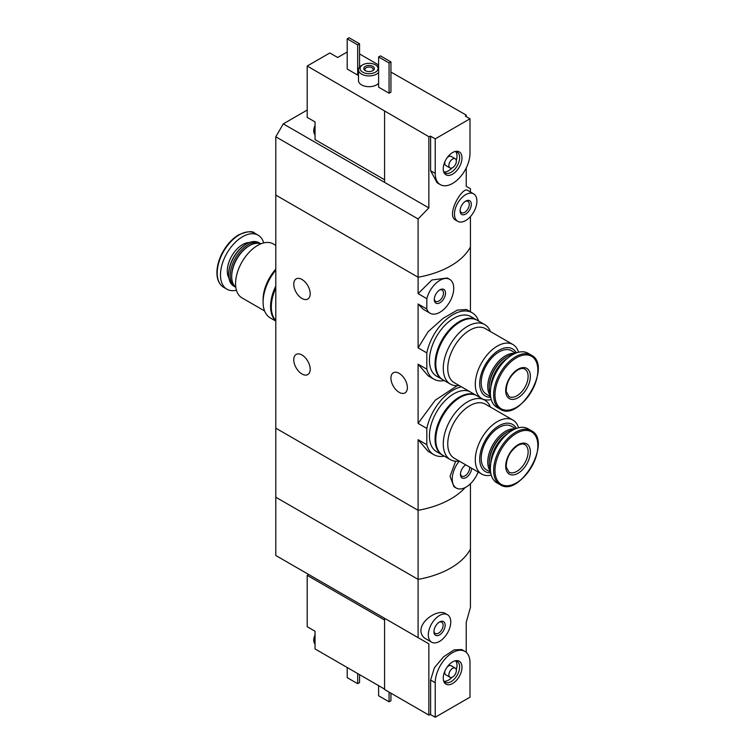 <?xml version="1.0" encoding="UTF-8"?>
<svg xmlns="http://www.w3.org/2000/svg" width="755" height="755" viewBox="0 0 755 755"><rect width="100%" height="100%" fill="white"/><g stroke="black" fill="none" stroke-linecap="round" stroke-linejoin="round"><path stroke-width="1.13" d="M444.299 456.133A38.326 22.131 -60 0 1 433.823 454.661A38.326 22.131 -60 0 1 426.82 444.723L426.82 428.434L418.1 423.395L418.1 364.155L428.208 375.886L433.823 379.133A38.326 22.131 -60 0 1 426.82 369.186L418.1 364.155M426.82 428.434A38.326 22.131 -60 0 1 461.475 386.853M457.152 385.711L435.229 400.216L418.1 423.395M426.82 444.723L418.1 439.693L428.208 451.414M426.82 369.186L426.82 352.896L418.1 347.857L418.1 303.991L423.017 309.125M426.82 352.896A38.326 22.131 -60 0 1 472.149 312.749A38.326 22.131 -60 0 1 478.661 321.083M472.149 312.749L466.533 309.503L457.407 310.079L443.176 318.289L428.151 331.681L418.1 347.857M444.299 380.595A38.326 22.131 -60 0 1 433.823 379.133M418.1 439.693L418.1 579.378L275.801 497.224L275.801 428.161L418.1 510.314A79.294 45.781 0 0 0 465.127 487.588A79.294 45.781 180 0 1 418.1 510.314L275.801 428.161L275.801 195.083L418.1 277.236L418.1 218.959L275.801 136.806L275.801 195.083L418.1 277.236A79.294 45.781 0 0 0 470.431 247.017A79.294 45.781 180 0 1 418.1 277.236L418.1 293.638L431.926 279.973L447.337 278.01L449.687 279.359A19.564 11.297 -60 0 1 449.687 301.943A19.564 11.297 -60 0 1 430.123 313.24A19.564 11.297 -60 0 1 426.82 309.031L418.1 303.991M426.82 309.031L426.82 298.669L418.1 293.638M426.82 298.669A19.564 11.297 -60 0 1 449.687 279.359M445.516 293.063A7.928 4.577 -60 0 1 439.901 302.774A7.928 4.577 -60 0 1 434.295 299.537A7.928 4.577 -60 0 1 439.901 289.826A7.928 4.577 -60 0 1 445.516 293.063M455.633 461.22L450.046 476.396L453.953 486.692L456.294 488.051A19.564 11.297 -60 0 1 459.276 461.116M478.123 471.998A19.564 11.297 -60 0 1 456.294 488.051M471.667 468.27A7.928 4.577 -60 0 1 465.901 477.679A7.928 4.577 -60 0 1 460.465 474.348A7.928 4.577 -60 0 1 465.731 464.844M301.972 279.463A11.627 6.71 60 0 1 309.569 289.712A11.627 6.71 60 0 1 307.785 299.037A11.627 6.71 60 0 1 296.158 292.317A11.627 6.71 60 0 1 296.158 278.888A11.627 6.71 60 0 1 301.972 279.463M301.972 355.001A11.627 6.71 60 0 1 309.569 365.25A11.627 6.71 60 0 1 307.785 374.565A11.627 6.71 60 0 1 296.158 367.855A11.627 6.71 60 0 1 296.158 354.425A11.627 6.71 60 0 1 301.972 355.001M470.431 311.749L470.431 216.6M399.159 373.348A11.627 6.71 60 0 1 406.756 383.597A11.627 6.71 60 0 1 404.973 392.911A11.627 6.71 60 0 1 393.346 386.201A11.627 6.71 60 0 1 393.346 372.772A11.627 6.71 60 0 1 399.159 373.348M439.372 290.156A6.502 3.756 -60 0 1 442.147 290.09A6.502 3.756 -60 0 1 443.487 293.063A6.502 3.756 -60 0 1 440.656 299.603A6.502 3.756 -60 0 1 435.644 301.339A6.502 3.756 -60 0 1 434.323 298.905M469.601 467.081A6.502 3.756 -60 0 1 469.657 467.873A6.502 3.756 -60 0 1 466.816 474.414A6.502 3.756 -60 0 1 461.815 476.16A6.502 3.756 -60 0 1 460.493 473.725M264.59 310.947L242.015 297.914A31.191 18.007 -60 0 1 237.24 272.923A31.191 18.007 -60 0 1 257.615 245.441A31.191 18.007 -60 0 1 273.206 243.893L275.801 245.394M275.801 269.129A31.191 18.007 120 0 0 263.099 299.537L263.099 302.123A34.362 19.838 -60 0 1 275.801 270.13M235.786 287.174A25.113 14.496 -60 0 1 231.7 276.443A25.113 14.496 -60 0 1 249.452 245.686A25.113 14.496 -60 0 1 260.786 243.865M249.452 245.686L248.706 246.121L249.452 245.686M231.7 276.443L231.7 275.584A24.056 13.883 -60 0 1 248.706 246.121M235.805 287.296A25.113 14.496 -60 0 1 235.4 287.079A25.113 14.496 -60 0 1 231.549 266.959A25.113 14.496 -60 0 1 247.951 244.828A25.113 14.496 -60 0 1 260.513 243.582A25.113 14.496 -60 0 1 260.9 243.827M235.4 287.079L233.871 286.192A25.113 14.496 -60 0 1 228.671 274.697A25.113 14.496 -60 0 1 246.432 243.95A25.113 14.496 -60 0 1 258.984 242.704L260.513 243.582M228.671 274.395A24.358 14.062 -60 0 1 228.671 274.093A24.358 14.062 -60 0 1 245.904 244.252L246.432 243.95L245.904 244.252A24.358 14.062 -60 0 1 246.158 244.101M236.419 290.203A31.191 18.007 -60 0 1 226.944 289.212A31.191 18.007 -60 0 1 222.159 264.222A31.191 18.007 -60 0 1 242.534 236.73A31.191 18.007 -60 0 1 258.135 235.192A31.191 18.007 -60 0 1 263.721 242.902M275.801 321.083L270.214 317.855A34.362 19.838 -60 0 1 263.099 302.123M275.801 320.818A34.362 19.838 -60 0 1 275.801 286.032M275.801 320.526A34.362 19.838 -60 0 1 275.801 288.042M347.206 51.991L337.674 57.493L329.822 52.963L307.2 66.025L428.849 136.683A79.294 45.781 180 0 0 430.605 136.183L435.229 138.863L435.229 173.386A24.585 14.194 120 0 0 440.325 184.645A24.585 14.194 120 0 0 459.266 178.057A24.585 14.194 120 0 0 469.997 153.322L469.997 118.79L435.229 138.863M384.578 179.756L315.052 139.618L315.052 121.923L307.2 117.384L307.2 66.025M466.231 116.61L466.231 115.1L390.939 72.065M378.604 64.939L359.54 53.935M466.231 115.1A79.294 45.781 180 0 1 465.363 116.119L469.997 118.79M440.325 184.645L437.088 182.776L430.605 170.715L430.605 136.183M418.1 218.959L428.849 207.908L428.849 136.683M470.431 192.015L470.431 188.75L466.231 186.325L466.231 167.969M473.63 193.865L467.675 190.42C462.787 185.872 445.441 215.109 455.661 220.12L457.766 221.328A15.855 9.154 -60 0 1 457.766 203.019A15.855 9.154 -60 0 1 473.63 193.865A15.855 9.154 -60 0 1 476.915 201.123A15.855 9.154 -60 0 1 469.988 217.081A15.855 9.154 -60 0 1 457.766 221.328M390.939 92.138L389.07 93.214L378.604 87.174L378.604 56.955L380.473 55.879L390.939 61.919L390.939 92.138M358.493 74.603L357.672 75.085L347.206 69.045L347.206 38.826L349.074 37.75L359.54 43.79L359.54 67.157M378.604 83.229A10.57 6.106 180 0 1 366.722 86.542A10.57 6.106 180 0 1 358.493 80.587L358.493 69.8A10.57 6.106 180 0 1 361.588 65.487L362.711 64.836A8.984 5.191 180 0 1 375.424 64.836L375.424 64.836A8.984 5.191 180 0 1 375.424 72.169A8.984 5.191 180 0 1 362.711 72.169A8.984 5.191 180 0 1 362.711 64.836M428.849 207.908L384.578 182.351L384.578 111.127M384.578 182.351L283.276 123.858L275.801 136.806M283.276 123.858L307.2 110.051M372.81 66.346A5.285 3.048 180 0 1 372.81 70.659A5.285 3.048 180 0 1 365.335 70.659A5.285 3.048 180 0 1 365.335 66.346A5.285 3.048 180 0 1 372.81 66.346M376.547 65.487L375.424 64.836L376.547 65.487A10.57 6.106 180 0 1 378.604 67.157M378.604 72.442A10.57 6.106 180 0 1 366.722 75.755A10.57 6.106 180 0 1 358.493 69.8M365.788 70.895A4.143 2.388 180 0 1 364.929 69.441A4.143 2.388 180 0 1 367.487 67.233A4.143 2.388 180 0 1 371.998 67.752A4.143 2.388 180 0 1 373.215 69.441A4.143 2.388 180 0 1 372.357 70.895M359.54 43.79L357.672 44.875L357.672 75.085M357.672 44.875L347.206 38.826M390.939 61.919L389.07 63.005L389.07 93.214M389.07 63.005L378.604 56.955M471.309 204.36A7.928 4.577 -60 0 1 465.693 214.071A7.928 4.577 -60 0 1 460.088 210.834A7.928 4.577 -60 0 1 465.693 201.123A7.928 4.577 -60 0 1 471.309 204.36M465.165 201.462A6.502 3.756 -60 0 1 467.94 201.387A6.502 3.756 -60 0 1 469.28 204.36A6.502 3.756 -60 0 1 466.448 210.9A6.502 3.756 -60 0 1 461.437 212.646A6.502 3.756 -60 0 1 460.116 210.211M461.984 157.946A13.25 7.644 -60 0 1 454.312 173.008A13.25 7.644 -60 0 1 443.864 172.263A13.25 7.644 -60 0 1 445.988 159.531A13.25 7.644 -60 0 1 455.954 151.321A13.25 7.644 -60 0 1 461.984 157.946M449.971 167.931A5.285 3.048 -60 0 1 449.971 161.825A5.285 3.048 -60 0 1 455.256 158.776A5.285 3.048 -60 0 1 456.35 161.192A5.285 3.048 -60 0 1 454.048 166.515A5.285 3.048 -60 0 1 449.971 167.931L445.856 165.562A5.285 3.048 -60 0 1 445.035 161.381M447.111 157.776A5.285 3.048 -60 0 1 451.15 156.398L455.256 158.776M455.68 151.566A12.023 6.946 -60 0 1 457.011 156.068A12.023 6.946 -60 0 1 456.284 160.438M451.924 167.997A12.023 6.946 -60 0 1 443.94 171.904M455.01 151.51A12.023 6.946 -60 0 1 457.134 152.076A12.023 6.946 -60 0 1 459.625 157.578A12.023 6.946 -60 0 1 454.378 169.686A12.023 6.946 -60 0 1 445.11 172.904A12.023 6.946 -60 0 1 443.562 171.357M315.052 134.088A9.513 5.493 -60 0 1 315.052 127.878M315.052 134.72A9.513 5.493 -60 0 1 313.75 130.483A9.513 5.493 -60 0 1 315.052 125.519M470.431 483.747L470.431 549.168A79.294 45.781 180 0 1 418.1 579.378L418.1 637.645L275.801 555.501L275.801 497.224L418.1 579.378A79.294 45.781 0 0 0 470.431 549.168L470.431 607.435L466.231 622.271L466.231 652.348M384.578 620.025L307.2 575.348L307.2 626.716L315.052 631.246L315.052 643.42A9.513 5.493 -60 0 1 314.495 640.636A9.513 5.493 -60 0 1 315.052 637.211M307.2 575.348L308.701 574.489M384.578 689.088L315.052 648.941L315.052 643.42M418.1 637.645L428.849 643.855L428.849 715.079A79.294 45.781 0 0 0 430.605 714.579L435.229 717.25L469.997 697.176L469.997 662.645A24.585 14.194 120 0 0 464.901 651.395A24.585 14.194 120 0 0 445.96 657.983A24.585 14.194 120 0 0 435.229 682.718L435.229 717.25M464.901 651.395L461.673 649.526L454.038 649.904L443.666 656.708L434.436 667.684L430.605 680.047L430.605 714.579M447.46 614.702L445.356 613.494C438.551 609.143 420.846 619.723 420.912 630.642C421.045 634.257 422.63 636.956 425.65 638.739L431.605 642.175A15.855 9.154 -60 0 1 428.321 634.917A15.855 9.154 -60 0 1 435.239 618.958A15.855 9.154 -60 0 1 447.46 614.702A15.855 9.154 -60 0 1 447.46 633.02A15.855 9.154 -60 0 1 431.605 642.175M428.849 715.079L384.578 689.513L384.578 618.298L428.849 643.855M347.206 667.505L347.206 677.65L357.672 683.69L357.672 673.545M357.672 683.69L359.54 682.614L359.54 674.63M378.604 685.634L378.604 695.78L389.07 701.82L389.07 692.109M389.07 701.82L390.939 700.744L390.939 693.184M433.927 631.68A7.928 4.577 -60 0 1 439.533 621.969A7.928 4.577 -60 0 1 445.139 625.206A7.928 4.577 -60 0 1 439.533 634.917A7.928 4.577 -60 0 1 433.927 631.68M439.004 622.299A6.502 3.756 -60 0 1 441.769 622.233A6.502 3.756 -60 0 1 441.769 629.736A6.502 3.756 -60 0 1 435.267 633.483A6.502 3.756 -60 0 1 433.946 631.048M443.251 678.094A13.25 7.644 -60 0 1 455.954 660.653A13.25 7.644 -60 0 1 459.238 676.508A13.25 7.644 -60 0 1 443.864 681.595A13.25 7.644 -60 0 1 443.251 678.094M449.971 677.263A5.285 3.048 -60 0 1 448.876 674.838A5.285 3.048 -60 0 1 451.188 669.525A5.285 3.048 -60 0 1 455.256 668.109A5.285 3.048 -60 0 1 455.256 674.206A5.285 3.048 -60 0 1 449.971 677.263L445.856 674.885A5.285 3.048 -60 0 1 444.761 672.469A5.285 3.048 -60 0 1 445.035 670.714M447.111 667.109A5.285 3.048 -60 0 1 451.15 665.731L455.256 668.109M455.68 660.899A12.023 6.946 -60 0 1 456.284 669.77M451.924 677.32A12.023 6.946 -60 0 1 443.94 681.227M455.01 660.842A12.023 6.946 -60 0 1 457.134 661.408A12.023 6.946 -60 0 1 457.134 675.291A12.023 6.946 -60 0 1 445.11 682.237A12.023 6.946 -60 0 1 443.562 680.68M315.052 644.053A9.513 5.493 -60 0 1 313.75 640.202A9.513 5.493 -60 0 1 313.75 639.806A9.513 5.493 -60 0 1 315.052 634.842M518.534 352.255A31.191 18.007 120 0 0 512.938 344.535A31.191 18.007 120 0 0 497.347 346.083A31.191 18.007 120 0 0 476.971 373.565A31.191 18.007 120 0 0 481.756 398.555A31.191 18.007 120 0 0 491.231 399.546M481.756 398.555L454.217 382.662A31.191 18.007 -60 0 1 449.433 357.662A31.191 18.007 -60 0 1 469.808 330.18A31.191 18.007 -60 0 1 485.408 328.633L512.938 344.535M516.363 352.915A27.227 15.723 120 0 0 498.97 350.254A27.227 15.723 120 0 0 480.18 378.444A27.227 15.723 120 0 0 490.722 397.328M515.731 353.161L511.522 350.735A25.113 14.496 120 0 0 498.97 351.981A25.113 14.496 120 0 0 482.558 374.102A25.113 14.496 120 0 0 486.409 394.223L490.618 396.658M515.033 353.453A25.113 14.496 120 0 0 505.51 355.756A25.113 14.496 120 0 0 489.948 375.377A25.113 14.496 120 0 0 490.523 395.913M513.258 354.322A25.113 14.496 120 0 0 507.001 356.615L506.256 357.049A24.056 13.883 120 0 0 489.249 386.513L489.249 387.372A25.113 14.496 120 0 0 490.382 393.931M506.256 357.049L507.001 356.615A25.113 14.496 120 0 0 489.249 387.372M508.19 357.7A25.113 14.496 120 0 0 490.778 387.862M531.284 355.124L528.019 353.236A31.191 18.007 120 0 0 512.418 354.784A31.191 18.007 120 0 0 492.043 382.266A31.191 18.007 120 0 0 496.828 407.266L500.093 409.144C519.817 422.706 552.887 365.429 531.284 355.124A31.191 18.007 120 0 0 515.693 356.671A31.191 18.007 120 0 0 495.318 384.153A31.191 18.007 120 0 0 500.093 409.144M518.034 369.242A17.441 10.07 120 0 0 507.351 396.781A17.441 10.07 120 0 0 528.717 384.446A17.441 10.07 120 0 0 518.034 369.242M490.373 331.502A34.362 19.838 120 0 0 484.748 324.593A34.362 19.838 120 0 0 467.562 326.292A34.362 19.838 120 0 0 445.12 356.577A34.362 19.838 120 0 0 450.386 384.116A34.362 19.838 120 0 0 459.182 385.531M484.748 324.593L477.273 320.28A34.362 19.838 120 0 0 460.088 321.979A34.362 19.838 120 0 0 437.645 352.264A34.362 19.838 120 0 0 442.911 379.793L450.386 384.116M476.896 320.073A34.362 19.838 120 0 0 476.528 319.846L470.912 316.609A34.362 19.838 120 0 0 453.736 318.308A34.362 19.838 120 0 0 431.284 348.593A34.362 19.838 120 0 0 436.55 376.122L442.166 379.359A34.362 19.838 120 0 0 442.543 379.576M476.528 319.846A34.362 19.838 120 0 0 459.342 321.545A34.362 19.838 120 0 0 436.9 351.83A34.362 19.838 120 0 0 442.166 379.359M518.534 427.792A31.191 18.007 120 0 0 512.938 420.073A31.191 18.007 120 0 0 497.347 421.62A31.191 18.007 120 0 0 476.971 449.102A31.191 18.007 120 0 0 481.756 474.093A31.191 18.007 120 0 0 491.231 475.084M481.756 474.093L454.217 458.191A31.191 18.007 -60 0 1 449.433 433.2A31.191 18.007 -60 0 1 469.808 405.718A31.191 18.007 -60 0 1 485.408 404.17L512.938 420.073M516.363 428.453A27.227 15.723 120 0 0 498.97 425.792A27.227 15.723 120 0 0 480.18 453.981A27.227 15.723 120 0 0 490.722 472.866M515.731 428.698L511.522 426.273A25.113 14.496 120 0 0 498.97 427.519A25.113 14.496 120 0 0 482.558 449.64A25.113 14.496 120 0 0 486.409 469.761L490.618 472.196M515.033 428.991A25.113 14.496 120 0 0 505.51 431.294A25.113 14.496 120 0 0 489.948 450.905A25.113 14.496 120 0 0 490.523 471.441M513.258 429.859A25.113 14.496 120 0 0 507.001 432.153L506.256 432.587A24.056 13.883 120 0 0 489.249 462.041L489.249 462.909A25.113 14.496 120 0 0 490.382 469.468M506.256 432.587L507.001 432.153A25.113 14.496 120 0 0 489.249 462.909M508.19 433.238A25.113 14.496 120 0 0 490.778 463.4M531.284 430.661L528.019 428.774A31.191 18.007 120 0 0 512.418 430.322A31.191 18.007 120 0 0 492.043 457.804A31.191 18.007 120 0 0 496.828 482.794L500.093 484.682C519.817 498.234 552.887 440.967 531.284 430.661A31.191 18.007 120 0 0 515.693 432.209A31.191 18.007 120 0 0 495.318 459.691A31.191 18.007 120 0 0 500.093 484.682M518.034 444.78A17.441 10.07 120 0 0 507.351 472.309A17.441 10.07 120 0 0 528.717 459.974A17.441 10.07 120 0 0 518.034 444.78M490.373 407.039A34.362 19.838 120 0 0 484.748 400.131A34.362 19.838 120 0 0 467.562 401.83A34.362 19.838 120 0 0 445.12 432.115A34.362 19.838 120 0 0 450.386 459.644A34.362 19.838 120 0 0 459.182 461.06M475.678 395.054A34.362 19.838 120 0 0 460.088 397.517A34.362 19.838 120 0 0 437.645 427.792A34.362 19.838 120 0 0 442.911 455.331L450.386 459.644M469.327 391.383A34.362 19.838 120 0 0 453.736 393.846A34.362 19.838 120 0 0 431.284 424.131A34.362 19.838 120 0 0 436.55 451.66L442.166 454.897A34.362 19.838 120 0 0 442.543 455.105M474.933 394.62A34.362 19.838 120 0 0 459.342 397.083A34.362 19.838 120 0 0 436.9 427.368A34.362 19.838 120 0 0 442.166 454.897M228.916 277.944A21.546 12.439 -60 0 1 242.534 244.611A21.546 12.439 -60 0 1 249.358 242.534M239.269 234.852A31.191 18.007 -60 0 1 254.869 233.304C252.793 230.747 247.423 231.238 238.74 234.796C232.559 238.476 227.302 244.082 222.989 251.623C219.346 258.182 217.336 264.646 216.949 271.026C216.647 278.906 218.893 284.342 223.678 287.325A31.191 18.007 -60 0 1 218.893 262.334A31.191 18.007 -60 0 1 239.269 234.852M430.605 170.715L435.229 173.386M430.605 680.047L435.229 682.718M516.429 357.804A30.313 17.507 120 0 0 497.856 405.652A30.313 17.507 120 0 0 534.993 384.219A30.313 17.507 120 0 0 516.429 357.804M508.983 396.573A15.855 9.154 120 0 0 524.838 387.419A15.855 9.154 120 0 0 524.838 369.11C523.224 368.053 520.846 368.336 517.703 369.969C510.031 375.546 506.218 382.728 506.246 391.524L508.983 396.573M516.429 433.342A30.313 17.507 120 0 0 497.856 481.19A30.313 17.507 120 0 0 534.993 459.757A30.313 17.507 120 0 0 516.429 433.342M508.983 472.111A15.855 9.154 120 0 0 524.838 462.957A15.855 9.154 120 0 0 524.838 444.638C523.224 443.581 520.846 443.874 517.703 445.507C510.031 451.075 506.218 458.266 506.246 467.062L508.983 472.111M433.823 454.661L428.208 451.424M430.123 313.24L423.008 309.135M228.671 274.093L228.671 274.697M258.135 235.192L254.869 233.304M226.944 289.212L223.678 287.325M313.75 130.483L315.052 125.273M313.75 639.806L315.052 634.596M483.266 399.282L484.748 400.131"/></g></svg>
